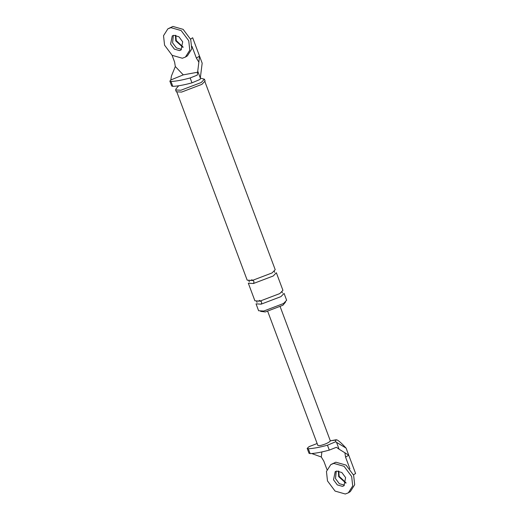 <?xml version="1.0" encoding="UTF-8"?>
<svg xmlns="http://www.w3.org/2000/svg" width="520" height="520" viewBox="0 0 520 520"><rect width="100%" height="100%" fill="white"/><g stroke="black" fill="none" stroke-linecap="round" stroke-linejoin="round"><path stroke-width="0.78" d="M336.258 439.738L335.913 440.082C336.57 439.179 338.91 440.752 342.934 444.801L346.093 448.11L336.538 442.364L339.092 449.209L336.407 447.285L329.29 450.106C321.302 452.276 314.912 453.447 310.128 453.622L309.01 453.271M353.476 474.838L355.596 473.525L346.093 448.11M345.924 483.191L338.669 476.625L338.371 471.036L338.669 476.625L345.924 483.191M321.867 451.938L321.308 457.009L311.714 453.538M349.941 468.825L345.572 457.138L348.731 455.175L339.092 449.209M330.317 440.804L335.913 440.082L335.621 441.76L336.538 442.364M335.621 441.76L327.464 445.211C319.469 447.382 313.086 448.552 308.302 448.728L307.183 448.376L309.062 446.635L317.135 443.528M321.308 457.009L323.817 461.13L326.963 469.547M344.884 452.719L345.572 457.138M336.265 471.172L335.51 478.595L339.3 483.672L344.416 485.128L339.3 483.672L335.51 478.595L336.141 471.315M330.245 441.123C328.328 442.91 324.954 444.392 320.132 445.575L317.87 445.484M190.554 39.078L192.673 37.765L202.169 63.18L200.142 79.398L191.978 82.843C183.989 85.013 177.6 86.184 172.816 86.359L170.983 81.471L169.871 81.12L170.807 79.983L171.438 75.998L175.318 66.521L174.609 62.069L172.075 55.27M175.448 35.276L175.747 40.872L183.001 47.431L175.747 40.872L175.448 35.276M200.142 79.398L202.169 63.18M199.531 56.114L198.861 62.166L196.372 58.078L199.531 56.114M200.311 78.013L197.75 71.168L198.861 62.166M197.75 71.168L197.269 75.127L190.151 77.955C182.156 80.119 175.767 81.296 170.983 81.471M171.697 86.008L172.816 86.359M200.35 78.169L204.431 79.189L205.114 81.023L201.89 84.357L181.578 92.085L176.312 91.793L175.624 89.96L176.085 88.77L178.678 85.774M285.545 302.068L282.874 305.266L265.304 311.948L260.631 311.382M261.17 304.155L280.937 296.634L284.07 293.391L286.644 300.274L283.511 303.517L263.744 311.031L258.615 310.752L256.048 303.869L261.17 304.155C262.061 302.341 261.683 301.32 260.026 301.093L254.904 300.814L248.326 283.231L253.455 283.511C254.345 281.704 253.962 280.683 252.311 280.456L247.182 280.169L176.936 92.274M170.807 79.983L183.268 74.861L175.318 66.521M192.004 46.391L196.372 58.078M183.268 74.861L197.775 72.195M173.342 35.412L172.588 42.835L176.378 47.911L181.487 49.368L176.378 47.911L172.588 42.835L173.342 35.412M204.431 79.189L201.208 82.524L180.889 90.246L175.624 89.96M253.455 283.511L273.221 275.997L276.354 272.753L282.932 290.336L279.793 293.579L260.026 301.093M204.958 81.796L275.21 269.692L272.077 272.935L252.311 280.456M346.034 482.82L339.163 476.32L338.754 471.101M183.112 47.06L176.241 40.56L175.832 35.34M348.348 492.83L350.324 491.601L354.679 484.738L353.639 475.267L346.06 465.101L335.835 462.196L330.805 464.588L326.45 471.451L327.49 480.928L335.075 491.088L345.293 494L348.348 492.83L352.703 485.966L351.663 476.496L344.084 466.329L333.86 463.418L330.805 464.588M336.719 471.068L335.192 471.647L333.535 479.817L337.324 484.9L342.44 486.356L343.967 485.771L345.625 477.601L341.829 472.518L336.719 471.068M185.425 57.07L187.401 55.848L191.756 48.984L190.717 39.507L183.138 29.348L172.913 26.436L167.882 28.828L163.527 35.691L164.567 45.169L172.153 55.328L182.37 58.24L185.425 57.07L189.781 50.206L188.74 40.736L181.161 30.57L170.937 27.664L167.882 28.828M173.797 35.308L172.269 35.893L170.612 44.057L174.401 49.14L179.511 50.596L181.038 50.011L182.702 41.841L178.906 36.764L173.797 35.308M308.302 448.728L310.128 453.622M327.464 445.211L329.29 450.106M191.978 82.843L190.151 77.955M309.023 453.317L307.197 448.422M336.232 439.745L330.115 440.869M267.735 311.409L317.85 445.445M330.311 440.791L280.195 306.748M171.711 86.053L169.884 81.159M274.216 271.108L274.671 272.337M248.865 280.586L249.327 281.814M250.633 280.625L252.031 279.708M281.931 291.752L282.386 292.975M256.588 301.23L257.043 302.452M258.356 301.262L259.747 300.352"/></g></svg>
